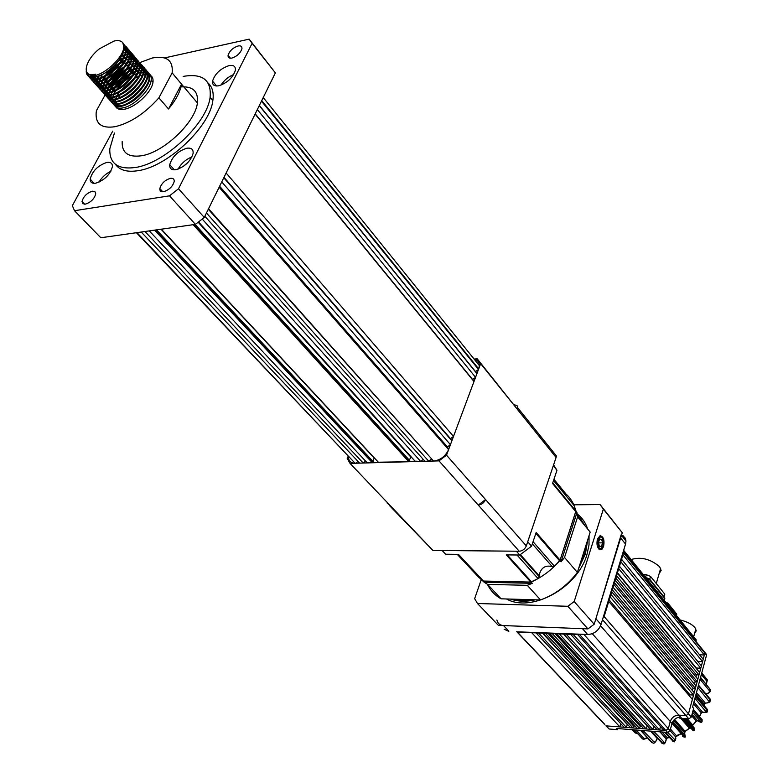 <?xml version="1.0" encoding="UTF-8"?>
<svg xmlns="http://www.w3.org/2000/svg" width="783" height="783" viewBox="0 0 783 783"><rect width="100%" height="100%" fill="white"/><g stroke="black" fill="none" stroke-linecap="round" stroke-linejoin="round"><path stroke-width="1.17" d="M141.938 69.814C147.302 69.893 149.739 72.584 149.259 77.869C148.398 87.823 132.376 103.473 121.394 105.607C117 106.537 114.103 105.764 112.703 103.307M112.175 98.971L112.468 97.572M113.956 93.764L115.767 90.662M116.667 89.37L123.655 81.794L132.239 75.726M133.678 74.962L137.123 73.465M145.188 74.522L143.162 74.845M142.408 75.021L139.795 75.853M138.787 76.254L135.048 78.085M133.374 79.063L120.66 90.437M119.515 91.973L117.333 95.457M116.833 96.417L115.786 98.883M115.541 99.607L115.091 101.457M115.835 106.928C117.401 109.228 120.318 109.982 124.575 109.18C135.762 107.31 151.941 91.924 152.979 82.195C153.546 76.969 151.158 74.395 145.795 74.483M143.886 72.036C149.23 72.144 151.657 74.825 151.178 80.111C150.336 90.065 134.333 105.695 123.352 107.809C119.182 108.69 116.344 108.034 114.847 105.832M141.831 70.392C147.576 70.235 150.209 72.917 149.739 78.427C148.878 88.362 132.914 104.022 121.884 106.155C117.44 107.095 114.524 106.292 113.143 103.757L114.269 105.02M114.024 41.039L99.461 48.791C84.368 60.604 81.021 78.231 95.477 74.179L94.694 75.579C105.92 73.485 122.432 57.825 123.675 48.135C124.35 42.028 121.13 39.659 114.024 41.039M94.694 75.579L95.457 76.44C89.448 77.703 86.375 76.049 86.247 71.478M122.804 42.762L124.301 48.859C123.264 58.764 107.017 74.669 95.957 77.008C90.084 78.251 87.011 76.685 86.747 72.281M123.362 43.76L125.515 46.471L125.789 50.592C124.771 60.536 108.494 76.401 97.474 78.711C93.04 79.729 90.153 79.005 88.822 76.538M123.508 44.122L125.936 46.833L126.288 51.169C125.27 61.074 109.043 76.959 97.983 79.279C93.324 80.336 90.378 79.484 89.154 76.744M89.017 76.352L88.763 74.072M123.783 45.345C126.944 46.393 128.275 48.908 127.776 52.901C126.768 62.836 110.511 78.692 99.5 80.982C95.066 81.99 92.179 81.266 90.838 78.799M123.822 45.796C127.306 46.726 128.784 49.28 128.265 53.469C127.267 63.384 111.059 79.249 99.999 81.549C95.35 82.597 92.404 81.745 91.171 79.005M91.034 78.623L90.789 77.311M90.769 76.822L90.906 75.109M123.792 47.293C128.304 47.753 130.291 50.386 129.753 55.201C128.755 65.136 112.527 80.972 101.516 83.252C97.082 84.251 94.195 83.517 92.844 81.06M92.414 76.793L92.962 74.63M123.724 47.832C128.618 48.096 130.79 50.748 130.242 55.769C129.254 65.684 113.065 81.53 102.015 83.82C97.366 84.858 94.42 83.996 93.187 81.256M93.05 80.874L92.795 79.572M92.776 79.093L92.893 77.458M124.174 49.554C129.753 49.446 132.268 52.089 131.72 57.492C130.741 67.436 114.533 83.243 103.522 85.513C99.098 86.502 96.211 85.768 94.851 83.311M124.037 50.171C130.017 49.799 132.748 52.432 132.219 58.059C131.241 67.974 115.072 83.801 104.022 86.081C99.382 87.109 96.436 86.247 95.193 83.507M95.056 83.125L94.802 81.833M94.772 81.354L94.89 79.739M94.997 79.132L95.565 77.096M123.117 52.95L125.368 52.52M126.171 51.835C131.72 51.747 134.226 54.389 133.687 59.772C132.719 69.726 116.53 85.513 105.529 87.765C101.105 88.753 98.218 88.009 96.857 85.553M96.544 81.432L96.808 79.533M126.043 52.441C131.994 52.099 134.705 54.732 134.187 60.35C133.218 70.264 117.078 86.071 106.028 88.332C101.389 89.35 98.443 88.489 97.19 85.758M97.053 85.376L96.798 84.084M96.769 83.615L96.877 82M96.975 81.403L97.532 79.386M97.826 78.623L99.069 75.99M121.375 56.445L124.301 55.427M125.133 55.201L127.365 54.771M128.158 54.096C133.687 54.027 136.183 56.689 135.655 62.063C134.696 72.007 118.536 87.784 107.525 90.016C103.111 90.994 100.224 90.251 98.854 87.794M98.56 83.693L98.785 81.804M134.598 56.503L136.144 62.63C135.195 72.545 119.075 88.332 108.025 90.574C103.395 91.591 100.449 90.73 99.187 87.99M99.05 87.618L98.795 86.336M98.766 85.856L98.854 84.261M98.961 83.664L99.5 81.667M99.784 80.913L101.007 78.31M117.939 61.417L122.295 59.136M123.43 58.656L126.317 57.658M135.175 57.492L137.309 60.222L137.612 64.333C136.673 74.277 120.523 90.045 109.522 92.257C105.108 93.226 102.221 92.482 100.85 90.025M100.567 85.944L100.753 84.075M105.666 75.178L119.554 63.002M136.545 58.774L138.102 64.901C137.162 74.816 121.062 90.593 110.021 92.815C105.392 93.823 102.446 92.962 101.183 90.231M101.046 89.849L100.782 88.577M100.743 88.107L100.831 86.522M100.929 85.924L101.467 83.947M101.741 83.194L102.935 80.62M103.493 79.612L106.116 75.775M107.633 73.945L118.027 64.832M120.083 63.54L124.36 61.328M129.156 59.674L131.348 59.273M137.123 59.753L139.257 62.493L139.56 66.604C138.64 76.558 122.51 92.296 111.519 94.498C107.105 95.457 104.208 94.714 102.837 92.257M102.573 88.195L102.72 86.345M138.493 61.035L140.049 67.172C139.129 77.086 123.048 92.844 112.008 95.056C107.388 96.055 104.442 95.183 103.17 92.453M103.023 92.081L102.759 90.818M102.73 90.339L102.808 88.763M102.906 88.176L103.425 86.208M103.689 85.474L104.853 82.92M105.411 81.931L107.956 78.163M127.521 63.061L130.34 62.121M139.071 62.014L141.204 64.764L141.517 68.865C140.597 78.819 124.497 94.547 113.496 96.73C109.091 97.689 106.204 96.935 104.824 94.479M104.57 90.446L104.677 88.596M109.326 79.954L123.822 67.25M140.431 63.296L141.997 69.433C141.087 79.357 125.035 95.095 113.995 97.288C109.375 98.276 106.429 97.405 105.147 94.674M105.01 94.303L104.736 93.04M104.707 92.58L104.775 91.004M104.873 90.427L105.372 88.479M105.636 87.745L106.782 85.22M107.32 84.241L109.786 80.541M136.066 63.11C141.498 63.129 143.955 65.801 143.455 71.126C142.555 81.08 126.474 96.789 115.483 98.952C111.078 99.901 108.181 99.147 106.801 96.691M106.566 92.678L106.625 90.848M111.166 82.323L125.936 69.374M142.369 65.547L143.945 71.693C143.044 81.618 127.012 97.337 115.972 99.51C111.362 100.498 108.406 99.627 107.124 96.896M106.987 96.524L106.713 95.272M106.674 94.802L106.742 93.246M106.831 92.668L107.32 90.73M107.574 90.006L108.69 87.51M109.219 86.541L111.626 82.91M112.938 81.246L124.605 71.018M126.464 69.902L130.507 67.886M135.136 66.359L137.279 65.987M138.033 65.351C143.436 65.39 145.892 68.072 145.393 73.377C144.503 83.331 128.451 99.02 117.46 101.173C113.055 102.123 110.158 101.359 108.768 98.903M108.563 94.909L108.583 93.099M137.916 65.938C143.71 65.733 146.362 68.405 145.883 73.945C144.992 83.869 128.98 99.568 117.949 101.731C113.339 102.71 110.393 101.839 109.101 99.108M108.954 98.736L108.68 97.493M108.641 97.023L108.7 95.477M108.788 94.9L109.268 92.981M109.512 92.257L110.609 89.791M111.127 88.831L113.457 85.269M114.719 83.654L126.768 73.093M128.578 72.016L132.542 70.069M133.599 69.638L136.33 68.767M137.123 68.571L139.247 68.219M139.991 67.583C145.374 67.641 147.821 70.323 147.331 75.628C146.45 85.582 130.418 101.252 119.427 103.395C115.032 104.325 112.135 103.571 110.736 101.105M110.55 97.141L110.53 95.34M114.837 87.03L121.717 79.602L130.144 73.612M139.883 68.17C145.648 67.994 148.29 70.666 147.811 76.186C146.94 86.12 130.947 101.8 119.916 103.943C115.316 104.912 112.361 104.041 111.069 101.31M110.922 100.938L110.648 99.705M110.609 99.245L110.657 97.709M110.746 97.131L111.206 95.223M113.026 91.122L115.297 87.618M116.501 86.052L128.921 75.168M130.673 74.131L134.568 72.242M135.616 71.83L138.317 70.969M139.1 70.783L141.204 70.441M125.574 54.428L127.531 54.135M127.521 56.689L129.518 56.396M128.011 57.247L129.361 57.032M129.459 58.94L131.505 58.647C131.564 54.918 129.743 52.833 126.053 52.402M218.76 85.778C227.266 82.929 232.796 77.791 235.37 70.362C235.771 66.428 233.667 64.842 229.067 65.596C220.512 68.532 215.002 73.7 212.536 81.119C212.183 84.916 214.258 86.473 218.76 85.778M175.891 169.696C184.749 166.906 190.484 161.484 193.107 153.409C193.45 149.367 191.365 147.635 186.863 148.222C177.927 151.109 172.221 156.58 169.725 164.645C169.441 168.541 171.497 170.224 175.891 169.696M95.663 183.202C104.54 180.217 110.119 174.697 112.419 166.652C112.488 163.314 110.628 161.905 106.831 162.433C97.904 165.507 92.345 171.066 90.162 179.101C90.133 182.312 91.973 183.682 95.663 183.202M114.435 133.022L109.806 148.809C109.326 163.49 117.793 169.725 135.214 167.513C164.479 163.569 207.201 123.45 210.098 97.317C211.596 80.072 202.611 73.103 183.144 76.411M115.385 164.264C119.603 170.244 127.179 172.387 138.102 170.684C167.366 166.789 209.991 126.738 212.839 100.596C213.984 92.795 212.399 86.952 208.102 83.047M85.406 204.128C90.916 202.288 94.361 198.853 95.741 193.812L94.919 191.62L92.355 191.189C86.825 193.058 83.38 196.513 82.039 201.554L82.871 203.688L85.406 204.128M163.588 191.698C169.079 189.995 172.622 186.608 174.208 181.548C174.394 179.082 173.131 178.015 170.42 178.328C164.9 180.08 161.367 183.476 159.82 188.537C159.663 190.944 160.916 192.001 163.588 191.698M231.895 58.079C237.034 56.307 240.381 53.215 241.927 48.791C242.172 46.422 240.89 45.483 238.081 45.972C232.923 47.763 229.585 50.875 228.078 55.299C227.853 57.609 229.125 58.539 231.895 58.079M105.235 94.723L96.505 110.54L96.143 112.86C95.487 124.066 101.8 128.676 115.091 126.689C130.448 123 145.051 113.378 158.88 97.836L172.143 72.868C173.297 60.33 166.681 55.378 152.293 58.001L139.795 62.581M139.658 62.65L138.425 63.276M137.651 63.687L135.674 64.774M134.842 65.253L133.394 66.124M125.309 71.684L124.458 72.339M114.807 80.913L109.914 86.238M122.177 141.566C121.737 152.802 128.138 157.54 141.38 155.788C163.471 152.665 195.407 122.481 197.404 102.925C198.491 91.523 193.029 86.179 181.01 86.903M118.419 95.761L119.496 96.975L118.683 97.944M109.356 87.256L107.878 89.928M109.503 94.851L106.067 93.226L105.382 94.459M158.88 97.836L168.521 108.984C175.901 100.048 180.256 91.787 181.578 84.212L172.143 72.868M154.574 230.153L372.326 462.763L367.296 462.91L149.289 230.897M141.234 232.032L359.651 463.125L363.214 463.027L144.982 231.504M208.532 208.777L433.567 461.04L208.298 209.247M204.852 216.265L424.944 461.285L428.712 461.177L206.448 213.005M433.567 461.04C440.398 460.179 445.41 456.372 448.581 449.628L447.436 446.936L450.431 444.666L451.869 440.809L450.519 438.695L453.504 436.415L473.979 381.527L472.619 379.54L475.555 377.308L476.925 373.618L475.565 371.661L478.491 369.419L261.473 101.134L261.747 100.576L478.687 368.901L479.372 365.612C479.343 362.157 477.65 360.053 474.302 359.319M478.491 369.419L478.687 368.901M453.504 436.415L226.121 173.023L255.111 114.073L473.979 381.527M476.925 373.618L259.271 105.617L257.333 109.561L475.555 377.308M451.869 440.809L223.791 177.751L221.746 181.91L450.431 444.666M348.484 457.869C349.003 461.402 351.205 463.203 355.091 463.252L136.966 232.639M372.326 462.763L373.217 461.647L156.502 229.879M372.796 461.197L374.274 457.908M161.044 229.233L374.098 457.908M378.365 462.215L408.834 461.735L409.744 460.619L195.075 224.427M409.294 460.13L411.046 456.792M198.158 222.225L410.576 456.812M415.068 461.158L420.657 461.402L202.21 219.054M448.786 449.08L219.406 186.667L219.113 187.264L448.581 449.628M447.436 446.936L219.622 186.227M472.619 379.54L255.229 113.838M450.519 438.695L223.997 177.34M475.565 371.661L259.369 105.411M420.657 461.402L423.27 459.415M428.712 461.177L431.345 459.171M355.599 463.242L358.017 461.393M363.214 463.027L365.661 461.158M112.723 131.143L72.359 205.665L74.502 210.715L169.51 195.838L178.495 188.762L252.106 43.368L249.151 39.15L164.528 57.932M178.495 188.762L204.275 217.429L275.371 72.878L252.106 43.368M74.502 210.715L100.811 237.748L195.427 224.369L169.51 195.838M249.151 39.15L275.371 72.878M204.275 217.429L195.427 224.369M110.883 171.242C105.793 173.679 101.839 177.31 99.001 182.155M188.595 161.787L183.339 166.417M191.933 156.943C185.865 159.35 181.255 163.402 178.113 169.118M228.939 80.169L227.383 81.461M233.706 74.512C228.362 76.705 224.124 80.238 220.982 85.132M115.218 103.757L114.181 103.591M114.661 105.255L115.042 104.217M121.757 55.769C114.905 67.162 106.243 74.17 95.771 76.793M93.246 76.832L89.477 74.346M123.822 46.951L125.593 51.658M123.714 58.157C116.853 69.501 108.211 76.47 97.787 79.063M95.291 79.103L92.002 77.458M91.631 76.9L91.053 74.639M123.675 48.125L126.65 50.21L127.57 53.988M125.662 60.545C118.801 71.84 110.178 78.77 99.803 81.334M97.337 81.373L94.029 79.729M93.657 79.171L93.108 77.448M93.06 76.851L93.285 74.591M124.057 50.122C127.756 50.543 129.587 52.608 129.538 56.317M127.6 62.914C120.739 74.179 112.145 81.07 101.819 83.595M99.382 83.634L96.045 81.99M95.673 81.432L95.115 79.729M95.066 79.122L95.213 77.174M123.313 52.481L125.417 52.363M129.538 65.292C122.677 76.509 114.103 83.36 103.826 85.846M101.418 85.885L98.061 84.251M97.679 83.693L97.121 81.99M97.063 81.393L97.2 79.455M97.346 78.74L98.159 76.343M121.903 55.505L124.546 54.859M125.319 54.741L127.404 54.634M128.04 54.673C131.72 55.133 133.531 57.218 133.472 60.947M131.466 67.651C124.605 78.829 116.05 85.641 105.822 88.097M103.444 88.136L100.067 86.502M99.686 85.944L99.118 84.251M99.05 83.664L99.187 81.735M99.324 81.031L100.116 78.643M100.527 77.732L102.397 74.444M119.31 59.625L122.941 58.059M123.939 57.736L126.552 57.11M127.326 56.993L129.401 56.905M130.027 56.944C133.697 57.413 135.498 59.518 135.43 63.257M133.384 70.02C126.523 81.148 117.998 87.921 107.819 90.339M105.47 90.378L102.074 88.753M101.682 88.195L101.105 86.512M101.046 85.915L101.164 84.006M101.301 83.301L102.074 80.933M102.465 80.032L104.296 76.803M105.235 75.432L111.773 68.336L119.868 62.601M121.394 61.798L124.986 60.281M125.975 59.958L128.559 59.351M129.322 59.244L131.378 59.165M132.004 59.214C135.665 59.694 137.456 61.818 137.387 65.557M135.312 72.369C128.441 83.458 119.946 90.192 109.806 92.58M107.486 92.619L104.07 90.994M103.679 90.437L103.092 88.763M103.023 88.176L103.131 86.267M103.268 85.572L104.022 83.223M104.403 82.332L106.185 79.142M107.095 77.801L113.731 70.568L121.991 64.744M123.489 63.971L127.012 62.503M127.991 62.19L130.555 61.593M131.319 61.495L133.355 61.417M133.971 61.465C137.632 61.974 139.413 64.098 139.335 67.857M137.221 74.728C130.36 85.758 121.884 92.453 111.793 94.812M105.666 92.678L105.079 91.004M105.01 90.417L105.098 88.528M105.235 87.833L105.959 85.513M106.341 84.633L108.074 81.481M108.954 80.16L115.688 72.79L124.096 66.888M125.564 66.144L129.048 64.705M130.007 64.402L132.552 63.834M133.306 63.736L135.332 63.668M135.948 63.726C139.589 64.245 141.371 66.389 141.273 70.147M139.129 77.067C132.268 88.058 123.812 94.714 113.77 97.033M111.519 97.072L108.054 95.457M107.653 94.909L107.056 93.236M106.977 92.658L107.065 90.779M107.193 90.094L107.897 87.784M108.269 86.913L109.963 83.81M110.814 82.518L117.636 75.002L126.19 69.031M127.629 68.307L131.064 66.917M132.024 66.624L134.539 66.066M135.283 65.968L137.299 65.919M137.906 65.968C141.547 66.506 143.318 68.659 143.211 72.437M141.038 79.406C134.167 90.358 125.74 96.975 115.747 99.255M113.525 99.294L110.031 97.679M109.64 97.131L109.023 95.477M108.954 94.89L109.023 93.03M109.15 92.345L109.835 90.055M110.197 89.193L111.842 86.13M112.674 84.858L119.584 77.214L128.285 71.175M129.694 70.47L133.081 69.119M134.03 68.826L136.526 68.287M137.26 68.199L139.257 68.16M139.863 68.219C143.495 68.767 145.256 70.93 145.149 74.718M142.927 81.745C136.066 92.648 127.658 99.226 117.724 101.477M115.522 101.506L112.018 99.901M111.607 99.353L110.99 97.699M110.912 97.121L110.98 95.272M111.098 94.586L111.773 92.325M112.126 91.464L113.731 88.44M114.533 87.197L120.22 80.61M122.96 78.212L130.36 73.318M131.75 72.633L135.087 71.312M136.027 71.038L138.503 70.509M139.237 70.421L141.214 70.392M141.821 70.45C145.442 71.018 147.194 73.201 147.077 76.988M144.826 84.075C137.955 94.929 129.577 101.467 119.682 103.689M117.519 103.718L113.985 102.113M113.584 101.565L112.958 99.921M112.879 99.353L112.928 97.503M113.046 96.828L113.701 94.586M114.044 93.735L115.61 90.74M116.393 89.516L121.502 83.448M125.623 79.837L132.435 75.452M133.795 74.796L137.094 73.504M138.023 73.23L140.47 72.721M141.194 72.643L143.172 72.623M143.769 72.682C147.38 73.269 149.122 75.462 149.005 79.259M146.715 86.404C141.576 94.988 134.656 101.115 125.955 104.805M119.515 105.92L115.962 104.325M474.087 359.054L477.239 358.829L517.514 409.499L480.645 363.674L446.516 455.168L485.558 499.564L478.247 505.084L438.989 460.884L350.04 463.399L432.911 550.439L389.768 505.867M350.04 463.399L347.172 458.202L347.662 456.998M480.645 363.674L477.239 358.829M438.989 460.884L446.516 455.168M553.787 452.672L556.361 455.872L556.087 457.458L517.504 409.499L517.798 407.473L517.064 405.711L514.069 404.635M519.246 551.232L478.247 505.084C481.614 504.712 484.051 502.872 485.558 499.564L526.323 545.917C524.904 549.167 522.545 550.938 519.246 551.232L432.911 550.439M387.203 502.432L387.233 503.205L390.531 505.926M556.087 457.458L526.323 545.917M119.496 96.975L119.045 97.797M116.775 101.966L115.776 103.787M115.512 104.286L115.081 105.069M181.607 84.065L168.521 108.984M484.188 582.258L487.613 584.402L527.292 585.312L532.274 583.315L484.188 582.258L478.08 576.611M563.701 492.125C569.975 496.814 574.037 503.215 575.896 511.319L559.943 560.52C551.761 569.926 542.159 577.11 531.158 582.082L532.274 583.315M531.158 582.082L483.052 581.045M575.896 511.319L576.954 512.611L561.039 561.783L559.943 560.52M576.954 512.611L577.629 516.839L564.514 557.437L561.039 561.783M577.629 516.839L590.176 532.078L577.374 572.422L564.514 557.437M527.292 585.312L540.544 599.954L501.091 598.819C494.954 595.393 490.412 590.558 487.476 584.333M577.374 572.422C567.509 585.361 555.225 594.542 540.544 599.954M577.423 515.224L584.392 525.05L577.423 515.224M587.093 541.797L584.862 553.366L579.733 564.993L584.862 553.366L587.093 541.797M532.342 599.719L521.762 600.581L512.033 599.132L521.762 600.581L532.342 599.719M501.091 598.819L487.613 584.402M577.384 514.92L583.364 523.798M576.298 511.808L575.456 509.547M597.449 539.007C596.382 544.107 597.145 547.669 599.749 549.695L601.931 549.294L603.595 546.475C604.672 540.064 603.497 536.472 600.091 535.699L597.449 539.007M477.483 603.497L567.832 606.287L587.925 628.896L498.409 625.363L477.483 603.497L474.655 598.662L481.251 579.655M574.193 601.54L603.35 509.107L622.27 532.743L594.18 624.247L574.193 601.54L567.832 606.287M603.35 509.107L600.072 504.555L573.792 504.8M622.27 532.743L600.884 505.564M594.18 624.247L587.925 628.896M599.445 546.231L601.51 546.348L602.597 542.873L601.618 539.281L599.543 539.154L598.457 542.629L599.445 546.231M598.515 542.844L602.597 542.873M599.504 539.272L601.618 539.281M597.36 539.33L598.956 547.777L600.874 548.609C603.83 546.103 604.241 542.482 602.098 537.745L602.254 537.95M597.527 542.678L597.615 541.816C597.977 538.733 598.995 537.109 600.659 536.962L601.442 537.148M600.287 536.972L597.615 541.816M602.117 547.738L600.874 548.609M599.435 549.294L598.907 549.108M517.015 555L538.068 578.588L530.776 582.072L483.424 581.055L478.795 577.374M553.532 480.537L574.184 505.74L575.848 511.211L560.07 560.129L554.481 566.285L552.299 566.706C545.311 564.758 540.896 567.724 539.047 575.613L539.135 577.316L538.068 578.588M565.913 495.649L565.933 493.936L553.953 479.294M516.359 551.212L519.755 555.03L506.288 554.883L530.776 582.072M483.424 581.055L458.456 554.364L445.644 554.227L442.141 550.527M553.297 465.748L556.967 470.28L552.553 483.454L575.769 511.7M560.07 560.129L536.159 532.44L531.569 546.162L527.722 541.767M553.591 464.877L556.967 470.28M531.569 546.162L519.755 555.03M647.247 578.02L649.156 579.263L647.58 578.089M664.561 598.153L649.156 579.263L647.864 580.203M603.624 546.368L603.155 545.575M625.637 543.745L625.969 540.994L623.562 535.915M603.145 617.562L603.82 617.581L603.311 617.004L601.011 624.56L625.539 544.068L620.655 537.99L595.883 618.707L601.011 624.56L595.883 618.707L621.095 534.916M587.984 634.504C593.974 634.034 598.261 630.883 600.845 625.069M503.508 625.568L582.474 628.68L503.508 625.568L508.881 631.206L503.508 625.568C499.848 625.265 497.645 623.415 496.902 619.999M516.535 631.793L587.651 634.494L582.474 628.68L587.651 634.494C594.023 634.122 598.476 630.804 601.011 624.56M504.125 629.268L508.421 631.176M621.633 534.809L625.314 538.166L625.969 540.994L625.539 544.068L620.655 537.99M603.82 617.581L623.826 551.888L623.346 551.281L625.539 544.068M620.821 723.756L619.901 726.937L606.189 725.88L619.901 726.937L606.189 725.88L619.901 726.937L531.716 632.703L517.406 632.106L580.732 634.759L580.213 634.181L587.651 634.494M635.248 726.135L633.564 725.929L632.987 727.945L630.638 727.769L632.987 727.945L545.379 633.281L542.932 633.173L545.379 633.281L542.932 633.173L630.638 727.769L624.09 727.26L626.429 727.446L538.528 632.987L536.091 632.889L538.528 632.987L536.091 632.889L624.09 727.26L626.429 727.446L627.261 724.529L627.79 724.686M549.813 633.457L552.279 633.564L549.813 633.457L637.225 728.278L639.584 728.454L552.279 633.564L549.813 633.457M653.825 726.105L652.875 729.482L650.497 729.296L652.875 729.482L650.497 729.296L652.875 729.482L566.178 634.152L563.682 634.044L566.178 634.152L563.682 634.044L650.497 729.296L643.841 728.787L646.21 728.963L559.209 633.858L556.723 633.75L559.209 633.858L556.723 633.75L643.841 728.787L646.21 728.963L647.238 725.724M602.489 619.715L686.016 715.652L678.89 715.143C674.682 715.261 671.804 717.375 670.268 721.486C671.824 717.404 674.701 715.29 678.89 715.143L686.006 715.652L688.482 713.832L692.378 699.415L688.482 713.832L692.378 699.415L688.482 713.832L686.016 715.652L678.89 715.143C674.701 715.3 671.834 717.414 670.268 721.486L668.29 728.67L670.268 721.486C671.804 717.375 674.682 715.261 678.89 715.143L686.016 715.652L688.825 718.882L680.065 718.451L678.978 717.208C675.484 718.001 673.165 720.076 672.02 723.463L670.052 730.627L667.596 732.438L665.824 730.48L668.29 728.67L670.268 721.486L668.29 728.67L665.824 730.48L663.896 730.333L665.824 730.48L668.29 728.67L665.824 730.48L663.896 730.333L665.824 730.48L579.723 634.719L577.707 634.631L579.723 634.719L577.707 634.631L663.896 730.333L657.182 729.815L659.58 730.001L573.185 634.445L570.68 634.338L573.185 634.445L570.68 634.338L657.182 729.815L659.58 730.001L660.519 726.585M580.732 634.759L580.908 634.21M705.542 653.267L706.53 655.165L692.573 707.069L693.64 708.312L691.291 717.071L604.133 616.564L608.743 601.422L604.133 616.564L608.743 601.422L692.378 699.415L694.198 692.652L610.906 594.326L610.133 596.852L610.906 594.326L610.133 596.852L693.552 695.069L694.198 692.652L693.552 695.069L690.048 694.844L609.194 599.954M693.552 695.069L696.018 685.918L695.363 688.316L696.018 685.918L613.06 587.25L612.296 589.775L613.06 587.25L612.296 589.775L695.363 688.316L693.141 688.179L692.25 690.352M695.363 688.316L697.183 681.601L614.44 582.728L615.203 580.213L614.44 582.728L615.203 580.213L697.829 679.204L697.183 681.601L695.216 681.484L694.521 684.136M616.573 575.711L617.337 573.215L616.573 575.711L698.984 674.907L699.63 672.519L617.337 573.215L616.573 575.711M618.707 568.722L619.461 566.236L618.707 568.722L700.785 668.242L701.421 665.863L619.461 566.236L618.707 568.722M620.821 561.763L621.575 559.287L620.821 561.763L702.576 661.606L703.212 659.237L621.575 559.287L620.821 561.763M699.562 654.764L704.357 654.999L622.925 554.844L623.62 552.24M613.901 584.49L695.216 681.484M602.988 618.061L603.546 617.572M641.571 726.301L640.181 726.34L639.584 728.454L637.225 728.278L646.21 728.963M689.422 695.96L690.048 694.844M697.183 681.601L699.63 672.519L698.984 674.907L696.293 674.76L615.83 578.148M696.038 677.07L696.293 674.76M696.371 668.594L696.332 668.007L700.785 668.242L701.421 665.863L698.984 674.907M697.712 661.361L702.576 661.606L703.212 659.237L700.785 668.242M704.357 654.999L704.866 653.11L703.868 651.211L704.866 653.11L704.357 654.999L704.925 652.503L703.868 651.211L704.866 653.11L702.576 661.606M693.19 638.037L692.485 635.307L693.493 636.55L693.19 638.037M696.332 668.007L617.464 572.784M611.689 591.762L693.141 688.179M647.12 725.743L563.525 634.034M640.181 726.34L555.137 633.682M633.564 725.929L548.12 633.388M627.261 724.529L542.511 633.153M517.406 632.106L604.828 724.441M667.596 732.438L616.309 728.454L617.444 729.658L617.758 728.562M619.901 726.937L626.429 727.446M632.987 727.945L639.584 728.454M652.875 729.482L659.58 730.001M617.444 729.658L609.145 729.012L606.189 725.88M692.485 635.307L693.425 637.166L692.485 635.307M605.905 725.841L609.145 729.012M688.825 718.882L691.291 717.071M623.483 550.831L696.136 640.514L695.901 641.385M696.136 640.514L695.196 638.654M633.692 729.805L637.323 733.309M636.178 730.001L644.037 738.506L647.443 737.85M643.039 730.529L654.236 742.186L655.753 741.325L657.182 738.428L650.507 731.116M653.825 731.371L664.552 742.715L665.609 741.804L666.225 738.839L659.893 731.841M667.733 732.448L675.514 740.415L675.592 736.852L670.042 730.666M672.861 721.486L684.978 735.159L684.596 732.594L673.713 720.282M682.375 718.412L692.319 729.776L682.15 718.403M692.583 712.256L700.266 721.163L697.584 720.712L692.035 714.292M702.136 719.587L702.077 721.388M694.932 698.279L706.305 712.178L702.566 712.158L693.924 702.038M697.849 687.454L709.349 701.852L707.959 702.821L705.297 703.095L696.449 692.632M700.031 679.341L709.584 690.939L708.869 692.759L705.963 694.032M701.333 674.515L706.785 681.102L706.158 684.127M683.148 733.25L683.647 733.808M631.127 559.542C640.983 556.576 650.497 558.984 659.658 566.765L661.136 570.474L659.188 573.469M664.199 595.295L664.601 593.896L650.536 576.425L646.337 574.712L643.372 574.653M649.596 579.626L645.681 577.502L649.714 579.214L645.681 577.502L649.714 579.214L663.808 596.656L649.714 579.214L663.808 596.656L649.714 579.214L650.536 576.425M664.601 593.896L663.69 597.067M667.556 604.525L667.889 603.37L676.59 614.126L676.522 615.595M676.678 614.381L676.718 614.9M680.035 619.93C686.897 621.575 691.869 624.129 694.942 627.584L696.263 630.795L694.609 633.408M136.438 232.717L355.091 463.252M155.856 229.967L373.051 462.215M156.297 229.908L373.178 461.882M161.308 229.194L378.708 462.587M193.166 224.692L408.834 461.735M194.458 224.506L409.578 461.167M194.898 224.447L409.705 460.844M198.539 221.932L415.421 461.549M580.399 518.415L584.911 525.677M587.7 539.888L585.39 553.982L578.725 568.164M535.347 599.807C526.235 601.853 517.974 601.618 510.555 599.093M589.041 535.65L589.022 544.909L586.937 554.618C577.648 587.906 531.324 613.099 506.493 598.975M577.208 513.912C582.19 517.759 585.674 522.79 587.661 529.024M482.788 580.849L457.986 554.364M507.276 554.893L531.569 581.896M559.639 560.873L535.856 533.35M552.749 482.886L575.818 510.986M457.233 554.354L478.814 577.394M532.342 543.852L552.299 566.706M519.941 554.912L539.184 576.523M533.057 541.709L554.481 566.285M646.445 578.451L647.061 578.001L646.073 577.981M706.53 655.165L623.532 552.867M681.719 718.363L600.571 625.764M592.271 633.692L672.02 723.463M670.052 730.627L583.815 634.328M701.725 673.057L707.303 679.81L706.785 681.102M709.222 692.407L710.161 689.314L700.472 677.696L710.161 689.314L709.329 690.498M698.328 685.683L710.161 699.796L709.065 700.795M669.23 737.566L667.263 737.84L661.987 732.007M680.456 733.925L676.375 735.668L670.483 729.081M680.75 718.363L689.353 728.17L685.076 731.302L674.564 719.401M686.153 718.686L694.267 727.984L694.609 730.02M691.643 715.76L696.244 721.084L692.759 725.058L687.278 718.765M693.484 703.682L701.314 712.843L699.464 716.357M636.481 732.819L635.15 732.898L632.184 729.687M635.179 732.927L637.773 733.788M634.103 729.834L642.031 738.398M642.951 739.152L642.314 738.702L643.45 739.416L647.561 737.977M644.037 738.506L642.686 738.917L634.299 729.854M640.543 730.333L651.622 742.372L640.523 730.333M657.289 738.222L657.182 738.731M653.335 741.736L652.063 742.47L640.925 730.363M651.084 731.156L662.164 743.302L650.83 731.136M663.387 743.83L662.164 743.302L664.356 743.547M669.348 737.694L667.263 737.84L666.235 739.211M663.749 742.274L662.643 743.273L651.632 731.205M661.87 743.263L663.553 743.821C664.317 744.349 665.159 743.214 666.059 740.395L666.274 738.907L667.664 737.801M664.973 732.242L673.214 741.393L664.385 732.193M674.466 741.834L672.832 741.432M675.817 738.663L675.641 737.224M674.555 740.033L673.703 741.237L665.638 732.291M680.574 734.062L675.592 736.862L676.659 735.57M672.059 723.316L683.99 736.744L682.707 736.47M684.939 737.214L683.99 736.744L685.389 736.793M673.781 720.203L684.538 732.369L685.213 731.43L684.694 732.79M684.978 735.159L684.44 736.49L672.254 722.748M690.616 728.082L689.471 728.298L690.694 728.151M689.471 728.298L685.252 731.41M683.931 718.53L693.699 729.697L692.319 729.776M694.227 730.382L694.09 729.335L684.685 718.579M692.417 725.861L692.759 725.058L692.436 725.88M696.146 721.221L697.584 720.712L698.847 721.427M693.004 710.7L701.646 720.742L700.266 721.163M701.871 721.828L701.94 720.311L693.161 710.103M701.754 719.029L702.087 721.368C701.96 722.572 700.922 722.611 698.965 721.486M701.177 713.137L702.566 712.158L704.387 712.53M695.402 696.547L707.264 710.524L705.982 711.267M702.958 712.236L701.392 712.951L699.552 716.465M703.995 712.452L706.932 712.393L707.45 710.064L707.538 711.522M706.295 712.187L707.597 711.013L707.519 709.604L695.539 696.028M706.961 708.958L695.647 695.617M695.999 694.335L704.211 704.034L705.297 703.095L707.225 702.958M705.698 703.065L704.191 704.397M706.814 702.997L709.887 702.048L710.22 699.327L710.406 700.961M709.114 702.214L710.23 699.121L698.436 685.262M709.682 698.475L698.475 685.105M709.613 688.286L710.445 690.381M706.08 694.169L707.255 693.807C710.25 692.289 711.218 690.812 710.171 689.353L700.56 677.383M706.912 679.174L707.548 680.466M707.303 679.81L701.754 672.94M703.927 705.366L704.211 704.034L703.976 705.434M646.337 574.712L645.554 577.355M666.372 603.067L667.204 603.086L666.989 603.83M666.206 602.861L667.302 602.89M667.889 603.37L667.204 603.086L667.889 603.37M123.675 48.135L124.301 48.859M125.789 50.592L126.288 51.169M127.776 52.901L128.265 53.469M129.753 55.201L130.242 55.769M131.72 57.492L132.219 58.059M133.687 59.772L134.187 60.35M135.655 62.063L136.144 62.63M137.612 64.333L138.102 64.901M139.56 66.604L140.049 67.172M141.517 68.865L141.997 69.433M143.455 71.126L143.945 71.693M145.393 73.377L145.883 73.945M147.331 75.628L147.811 76.186M149.259 77.869L149.739 78.427M181.578 84.212L197.404 102.925M156.571 229.869L373.217 461.647M161.239 229.204L378.365 462.293M195.143 224.408L409.744 460.619M198.491 221.971L415.059 461.226M263.235 97.552L479.372 365.612M230.437 58.216L228.078 55.299M162.766 191.776L159.82 188.537M84.584 204.197L82.039 201.554M210.098 97.317L212.839 100.596M94.166 183.33L90.162 179.101M174.355 169.842L169.725 164.645M216.558 85.993L212.536 81.119M151.178 80.111L152.979 82.195M556.361 455.872L517.817 407.894M575.808 510.927L576.288 511.524M598.926 548.619L599.749 549.695M585.038 525.843L579.518 517.367M599.21 536.776L600.091 535.699M552.7 483.033L575.848 511.211M520.382 554.628L539.047 575.613M519.843 554.971L539.213 576.728M553.875 479.519L566.246 494.631M664.464 600.708L664.806 598.447L649.176 579.107L646.044 577.952M621.457 535.376L625.969 540.994L621.457 535.376M623.64 550.292L696.204 639.897M623.689 552.338L704.925 652.513M517.142 632.096L604.858 724.725M706.599 654.568L704.925 652.503M651.525 742.343L652.268 742.832M652.963 742.998C653.903 743.684 655.136 742.685 656.663 739.994L657.397 738.34M675.778 738.281L674.525 741.814M683.618 736.891L685.135 737.106L685.047 735.384L672.803 721.583M692.74 730.265L694.648 729.991L694.472 728.415L685.957 718.677M697.653 720.771L696.341 721.212L692.867 725.185M702.145 719.616L693.356 709.388M701.685 673.184L707.372 680.065L706.295 684.293M656.252 583.531L660.666 568.37M664.796 594.189L663.896 597.321M666.157 602.793L667.909 603.213L676.61 613.97L676.551 615.634M693.679 636.785L695.833 628.974"/></g></svg>

